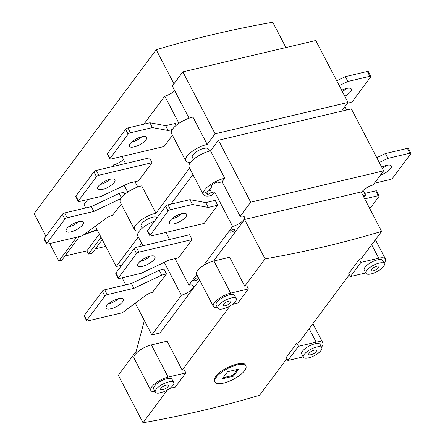 <?xml version="1.0" encoding="UTF-8"?>
<svg xmlns="http://www.w3.org/2000/svg" width="445" height="445" viewBox="0 0 445 445"><rect width="100%" height="100%" fill="white"/><g stroke="black" fill="none" stroke-linecap="round" stroke-linejoin="round"><path stroke-width="0.67" d="M285.929 47.554L272.757 22.25A1326.411 1006.406 36.7 0 0 156.212 49.745L34.148 213.611L45.952 236.284M218.451 140.247L351.372 108.886L383.618 170.824L250.696 202.186L218.451 140.247L210.535 150.872L224.769 178.222A16.459 5.763 152.5 0 0 209.1 185.671A16.459 5.763 152.5 0 0 203.298 194.526A16.459 5.763 152.5 0 0 211.97 195.405L214.612 191.862L232.618 226.455A9.684 3.393 -27.5 0 0 241.413 221.999A9.684 3.393 -27.5 0 0 244.494 217.043A9.684 3.393 -27.5 0 0 240.139 216.353L250.696 202.186M348.023 102.45L215.102 133.811L182.856 71.873L315.778 40.512L348.023 102.45L341.493 111.217M207.186 144.436A16.459 5.763 152.5 0 0 191.511 151.884A16.459 5.763 152.5 0 0 185.71 160.74L171.475 133.394A16.459 5.763 -27.5 0 1 177.271 124.533A16.459 5.763 -27.5 0 1 192.946 117.085L207.186 144.436L215.102 133.811M185.71 160.74A16.459 5.763 152.5 0 0 190.638 162.264M155.945 213.222A16.459 5.763 152.5 0 0 140.275 220.67A16.459 5.763 152.5 0 0 134.473 229.525L120.239 202.175A16.459 5.763 -27.5 0 1 126.035 193.319A16.459 5.763 -27.5 0 1 141.71 185.871L155.945 213.222L189.548 168.11M134.473 229.525A16.459 5.763 152.5 0 0 139.402 231.05M95.275 226.244L116.24 266.522L138.312 236.896M116.24 266.522L121.702 265.237M157.068 217.761A9.017 3.159 152.5 0 0 152.579 217.216A9.017 3.159 152.5 0 0 144.141 221.326A9.017 3.159 152.5 0 0 141.076 226.088L142.2 228.246M209.428 151.139L208.31 148.98A9.017 3.159 152.5 0 0 203.821 148.43A9.017 3.159 152.5 0 0 195.377 152.54A9.017 3.159 152.5 0 0 192.318 157.302L193.441 159.46M361.412 192.552A9.684 3.393 152.5 0 1 373.06 184.998L383.618 170.824M175.091 258.612L188.903 285.139L196.768 274.582M203.51 265.526L232.618 226.455M188.903 285.139A9.684 3.393 -27.5 0 1 193.258 285.829A9.684 3.393 -27.5 0 1 190.171 290.785A9.684 3.393 -27.5 0 1 181.376 295.235L164.249 262.328M199.544 279.916L160.028 332.966L151.834 334.896L181.376 295.235M213.611 261.031L244.566 219.474L361.112 191.979L381.626 231.389A1326.411 1006.406 -143.3 0 1 265.087 258.884L244.566 219.474M363.888 197.313L365.54 195.094L363.12 190.443M362.831 195.283A9.684 3.393 152.5 0 0 365.54 195.094M233.364 229.286A2.709 0.951 152.5 0 0 229.865 231.773A2.709 0.951 152.5 0 0 232.746 231.545A2.709 0.951 152.5 0 0 234.587 229.314A2.709 0.951 152.5 0 0 233.364 229.286M197.196 277.841A2.709 0.951 152.5 0 0 193.697 280.328A2.709 0.951 152.5 0 0 196.579 280.1A2.709 0.951 152.5 0 0 198.42 277.869A2.709 0.951 152.5 0 0 197.196 277.841M144.358 320.539L136.209 351.272L118.314 375.291L143.023 422.75A1326.411 1006.406 36.7 0 0 259.563 395.255L286.875 358.592M95.447 248.822L105.76 246.391M64.953 256.014L86.853 250.852L88.527 254.067L92.182 253.205L102.261 239.671M49.723 243.532L58.857 261.065L61.688 260.397L79.483 236.512M240.139 216.353L222.133 181.766L224.769 178.222M141.66 243.332L139.185 246.658M154.599 221.076A16.459 5.763 152.5 0 0 137.822 235.961L142.934 245.773M192.902 174.546L170.83 204.172M210.535 150.872A16.459 5.763 152.5 0 0 194.86 158.32A16.459 5.763 152.5 0 0 189.064 167.175L203.298 194.526M182.856 71.873L172.304 86.041L189.047 118.214M114.209 166.202L113.542 164.923L112.246 166.669M87.754 199.544L83.999 204.583L85.746 207.937M113.542 164.923A9.684 3.393 152.5 0 0 123.488 159.477M178.94 123.337L164.778 96.142L143.891 124.183M164.778 96.142A9.684 3.393 152.5 0 0 174.724 90.697M76.646 237.179L58.857 261.065M97.027 229.614L84.455 234.22M173.956 83.827L156.212 49.745M339.246 85.585L347.895 81.474L369.856 76.29A1.936 0.679 -27.5 0 1 370.819 76.407A1.936 0.679 -27.5 0 1 370.674 76.929L352.59 101.21A1.936 0.679 -27.5 0 1 350.265 102.589L347.417 103.262M344.803 96.27A9.684 3.393 152.5 0 0 351.322 89.056A9.684 3.393 152.5 0 0 346.505 88.472A9.684 3.393 152.5 0 0 341.677 90.263M376.765 157.658L385.415 153.547L407.375 148.369A1.936 0.679 -27.5 0 1 408.338 148.485L410.852 153.308A1.936 0.679 -27.5 0 1 410.707 153.831L392.624 178.111A1.936 0.679 -27.5 0 1 390.298 179.491L374.362 183.251M386.638 165.351A9.684 3.393 -27.5 0 1 382.322 168.344M369.823 208.716L379.062 196.317A1.936 0.679 152.5 0 0 379.201 195.794L376.693 190.966A1.936 0.679 152.5 0 0 375.725 190.849L364.689 193.453M223.101 377.727A1326.411 1006.406 36.7 0 0 232.874 375.413L237.319 369.45M232.874 375.413L233.302 376.231L222.278 378.834L227.551 371.753L238.576 369.15L233.302 376.231M223.646 383.095A17.427 6.102 -27.5 0 1 214.968 382.038A17.427 6.102 -27.5 0 1 216.253 377.338A17.427 6.102 -27.5 0 1 232.507 366.363A17.427 6.102 -27.5 0 1 245.885 365.946A17.427 6.102 -27.5 0 1 239.966 375.152A17.427 6.102 -27.5 0 1 223.646 383.095M214.968 382.038L214.518 381.17C213.939 379.941 214.362 378.361 215.781 376.437C221.376 368.126 243.754 359.744 245.429 365.078M349.414 274.632L298.745 342.656A1326.411 1006.406 -143.3 0 1 296.804 343.24L286.257 357.396L287.876 360.511L303.178 356.901M381.626 231.389L361.284 258.701A1326.411 1006.406 -143.3 0 1 359.343 259.279L348.797 273.441L350.415 276.551L365.718 272.946M217.594 307.712A13.556 4.745 -27.5 0 1 213.372 306.472L196.618 274.298A13.556 4.745 -27.5 0 1 201.223 267.134A13.556 4.745 -27.5 0 1 213.917 260.959L229.665 257.243L244.739 286.196L265.087 258.884M244.739 286.196A1326.411 1006.406 36.7 0 0 246.791 285.835L248.41 288.944L237.864 303.106L232.385 304.402M230.026 305.949L182.2 370.157A1326.411 1006.406 36.7 0 0 184.252 369.789L185.871 372.904L175.324 387.067L169.845 388.357M167.487 389.903L143.023 422.75M321.512 347.156A13.556 4.745 152.5 0 0 322.92 342.984A13.556 4.745 152.5 0 0 316.167 342.161L298.423 346.349L296.804 343.24M303.362 357.257L301.688 354.036A10.385 3.638 -27.5 0 1 305.209 348.552A10.385 3.638 -27.5 0 1 314.932 343.818A10.385 3.638 -27.5 0 1 320.105 344.447L321.78 347.667A10.385 3.638 152.5 0 0 316.612 347.039A10.385 3.638 152.5 0 0 306.889 351.767A10.385 3.638 152.5 0 0 303.362 357.257A10.385 3.638 152.5 0 0 314.248 355.689A10.385 3.638 152.5 0 0 321.78 347.667M298.423 346.349L287.876 360.511M365.901 273.297L364.227 270.082A10.385 3.638 -27.5 0 1 367.754 264.597A10.385 3.638 -27.5 0 1 377.477 259.863A10.385 3.638 -27.5 0 1 382.644 260.492L384.319 263.713A10.385 3.638 152.5 0 0 379.151 263.078A10.385 3.638 152.5 0 0 369.428 267.812A10.385 3.638 152.5 0 0 365.901 273.297A10.385 3.638 152.5 0 0 376.787 271.728A10.385 3.638 152.5 0 0 384.319 263.713M384.052 263.201A13.556 4.745 152.5 0 0 385.459 259.029A13.556 4.745 152.5 0 0 378.712 258.206L360.967 262.394L359.343 259.279M360.967 262.394L350.415 276.551M379.274 162.486L387.929 158.376L409.884 153.191A1.936 0.679 -27.5 0 1 410.852 153.308M380.447 175.08A9.684 3.393 152.5 0 0 391.355 165.957A9.684 3.393 152.5 0 0 386.533 165.373A9.684 3.393 152.5 0 0 381.71 167.164M314.265 350.187A4.355 1.524 152.5 0 0 310.187 352.173A4.355 1.524 152.5 0 0 308.708 354.47A4.355 1.524 152.5 0 0 312.051 354.37A4.355 1.524 152.5 0 0 316.111 351.622A4.355 1.524 152.5 0 0 316.434 350.449A4.355 1.524 152.5 0 0 314.265 350.187M376.804 266.227A4.355 1.524 152.5 0 0 372.726 268.213A4.355 1.524 152.5 0 0 371.247 270.516A4.355 1.524 152.5 0 0 375.814 269.859A4.355 1.524 152.5 0 0 378.973 266.494A4.355 1.524 152.5 0 0 376.804 266.227M387.929 158.376L385.415 153.547M379.201 195.794A1.936 0.679 152.5 0 0 378.239 195.678L364.7 198.87M347.895 81.474L345.381 76.646L367.342 71.467A1.936 0.679 -27.5 0 1 368.304 71.584L370.819 76.407M336.732 80.756L345.381 76.646M346.605 88.449A9.684 3.393 -27.5 0 1 342.294 91.442M165.941 232.423L169.617 239.477M217.705 205.206L215.191 200.378L205.74 202.609L189.948 199.66L167.988 204.845A1.936 0.679 152.5 0 0 165.657 206.224L147.573 230.504A1.936 0.679 152.5 0 0 147.434 231.027L149.943 235.85A1.936 0.679 152.5 0 0 150.911 235.972L204.138 223.412L217.705 205.206L208.254 207.431L192.457 204.489L170.502 209.673A1.936 0.679 152.5 0 0 168.171 211.052L150.087 235.333A1.936 0.679 152.5 0 0 149.943 235.85M192.084 239.594L189.57 234.771L136.342 247.325L138.851 252.154L192.084 239.594L178.523 257.805L169.072 260.03L141.221 273.274L119.26 278.453A1.936 0.679 -27.5 0 1 118.298 278.336A1.936 0.679 -27.5 0 1 118.442 277.814L136.526 253.539A1.936 0.679 -27.5 0 1 138.851 252.154M160.957 263.891L160.734 264.191A16.459 5.763 -27.5 0 1 159.911 264.386M122.102 277.786L125.774 284.839M135.308 303.145L151.834 334.896M166.463 273.987L163.955 269.164L159.227 270.276L161.741 275.105L166.463 273.987L152.507 292.287A7.743 2.715 152.5 0 0 145.543 295.597L122.264 312.763L87.615 320.94A1.936 0.679 -27.5 0 1 86.653 320.823A1.936 0.679 -27.5 0 1 86.792 320.3L104.875 296.02A1.936 0.679 -27.5 0 1 107.206 294.64L133.889 288.343L161.741 275.105M222.133 181.766A9.684 3.393 152.5 0 0 218.528 182.895L217.293 181.933A13.556 4.745 -27.5 0 0 210.708 185.849L211.942 186.811A9.684 3.393 152.5 0 0 209.195 190.505L205.69 192.579A13.556 4.745 -27.5 0 0 205.874 193.186A13.556 4.745 -27.5 0 0 208.015 194.393L211.514 192.312A9.684 3.393 152.5 0 0 214.612 191.862M121.919 156.462L125.59 163.521M135.058 181.71L137.811 187M96.309 170.429A1.936 0.679 -27.5 0 0 93.978 171.809L75.895 196.089A1.936 0.679 -27.5 0 0 75.75 196.612L78.264 201.435A1.936 0.679 -27.5 0 0 79.227 201.552L101.187 196.373L129.039 183.134L138.49 180.904L152.051 162.692L149.542 157.869L96.309 170.429L98.818 175.252L152.051 162.692M172.248 129.584L168.221 130.53L152.429 127.587L130.468 132.771A1.936 0.679 152.5 0 0 128.138 134.151L110.054 158.431A1.936 0.679 152.5 0 0 109.909 158.954A1.936 0.679 152.5 0 0 110.877 159.071L164.11 146.511L172.465 135.291M176.164 125.412L175.158 123.476L165.707 125.707L149.915 122.764L127.954 127.943A1.936 0.679 152.5 0 0 125.624 129.328L107.54 153.603A1.936 0.679 152.5 0 0 107.401 154.126L109.909 158.954M127.704 192.123L124.216 185.426M124.928 194.198L123.921 192.262L119.199 193.375L121.457 197.719M119.199 193.375L91.347 206.614L64.659 212.91A1.936 0.679 -27.5 0 0 62.333 214.295L44.25 238.57A1.936 0.679 -27.5 0 0 44.105 239.093L46.619 243.921A1.936 0.679 -27.5 0 0 47.582 244.038L82.23 235.861L105.51 218.701A7.743 2.715 152.5 0 1 112.474 215.386L121.229 204.077M155.055 391.672A13.556 4.745 -27.5 0 1 150.827 390.426L134.078 358.253A13.556 4.745 -27.5 0 1 138.684 351.088A13.556 4.745 -27.5 0 1 151.378 344.914L167.125 341.198L182.2 370.157M150.827 390.426A13.556 4.745 -27.5 0 1 155.433 383.267A13.556 4.745 -27.5 0 1 168.127 377.087L185.871 372.904M173.739 382.594L172.059 379.374A10.385 3.638 152.5 0 0 166.892 378.745A10.385 3.638 152.5 0 0 157.168 383.479A10.385 3.638 152.5 0 0 153.642 388.963L155.316 392.184A10.385 3.638 -27.5 0 1 158.843 386.694A10.385 3.638 -27.5 0 1 168.566 381.966A10.385 3.638 -27.5 0 1 173.739 382.594A10.385 3.638 -27.5 0 1 166.208 390.615A10.385 3.638 -27.5 0 1 155.316 392.184M236.278 298.639L234.604 295.419A10.385 3.638 152.5 0 0 229.431 294.79A10.385 3.638 152.5 0 0 219.708 299.518A10.385 3.638 152.5 0 0 216.181 305.009L217.861 308.224A10.385 3.638 -27.5 0 1 221.382 302.739A10.385 3.638 -27.5 0 1 231.105 298.005A10.385 3.638 -27.5 0 1 236.278 298.639A10.385 3.638 -27.5 0 1 228.747 306.655A10.385 3.638 -27.5 0 1 217.861 308.224M213.372 306.472A13.556 4.745 -27.5 0 1 217.972 299.307A13.556 4.745 -27.5 0 1 230.666 293.133L248.41 288.944M101.026 237.291L88.527 254.067M99.346 234.07L86.853 250.852M83.46 234.96L97.188 229.926M211.514 192.312L209.823 189.064M211.942 186.811L211.242 185.454M110.966 308.758A9.684 3.393 -27.5 0 1 106.144 308.174A9.684 3.393 -27.5 0 1 113.169 300.692A9.684 3.393 -27.5 0 1 123.321 299.229A9.684 3.393 -27.5 0 1 120.033 304.347A9.684 3.393 -27.5 0 1 110.966 308.758M181.794 213.678A9.684 3.393 -27.5 0 1 186.616 214.262A9.684 3.393 -27.5 0 1 179.591 221.738A9.684 3.393 -27.5 0 1 169.439 223.201A9.684 3.393 -27.5 0 1 172.727 218.089A9.684 3.393 -27.5 0 1 181.794 213.678M208.254 207.431L205.74 202.609M171.648 218.99A9.684 3.393 152.5 0 0 181.899 213.65M166.224 385.114A4.355 1.524 -27.5 0 1 168.394 385.376A4.355 1.524 -27.5 0 1 165.234 388.741A4.355 1.524 -27.5 0 1 160.662 389.397A4.355 1.524 -27.5 0 1 162.141 387.1A4.355 1.524 -27.5 0 1 166.224 385.114M228.763 301.154A4.355 1.524 -27.5 0 1 230.933 301.421A4.355 1.524 -27.5 0 1 227.773 304.786A4.355 1.524 -27.5 0 1 223.201 305.442A4.355 1.524 -27.5 0 1 223.523 304.269A4.355 1.524 -27.5 0 1 228.763 301.154M192.457 204.489L189.948 199.66M118.298 278.336L115.783 273.508A1.936 0.679 -27.5 0 1 115.928 272.985L134.012 248.711A1.936 0.679 -27.5 0 1 136.342 247.325M139.997 261.471A9.684 3.393 152.5 0 0 140.103 261.449A9.684 3.393 152.5 0 0 150.249 256.136M142.611 266.277A9.684 3.393 -27.5 0 1 137.794 265.687A9.684 3.393 -27.5 0 1 144.814 258.211A9.684 3.393 -27.5 0 1 154.971 256.748A9.684 3.393 -27.5 0 1 151.678 261.86A9.684 3.393 -27.5 0 1 142.611 266.277M86.653 320.823L84.138 315.995A1.936 0.679 -27.5 0 1 84.283 315.472L102.367 291.197A1.936 0.679 -27.5 0 1 104.692 289.812L131.375 283.515L159.227 270.276M108.352 303.957A9.684 3.393 152.5 0 0 108.452 303.935A9.684 3.393 152.5 0 0 118.604 298.623M131.375 283.515L133.889 288.343M208.015 194.393L206.747 191.956M78.264 201.435A1.936 0.679 -27.5 0 1 78.409 200.912L96.493 176.637A1.936 0.679 -27.5 0 1 98.818 175.252M102.584 189.375A9.684 3.393 -27.5 0 1 97.761 188.786A9.684 3.393 -27.5 0 1 104.781 181.31A9.684 3.393 -27.5 0 1 114.938 179.847A9.684 3.393 -27.5 0 1 111.651 184.964A9.684 3.393 -27.5 0 1 102.584 189.375M99.969 184.569A9.684 3.393 152.5 0 0 100.069 184.547A9.684 3.393 152.5 0 0 110.215 179.235M152.429 127.587L149.915 122.764M168.221 130.53L165.707 125.707M131.614 142.089A9.684 3.393 152.5 0 0 141.866 136.749M141.766 136.776A9.684 3.393 -27.5 0 1 146.583 137.36A9.684 3.393 -27.5 0 1 139.563 144.842A9.684 3.393 -27.5 0 1 129.406 146.305A9.684 3.393 -27.5 0 1 132.693 141.187A9.684 3.393 -27.5 0 1 141.766 136.776M91.347 206.614L93.856 211.442L120.862 198.604M46.619 243.921A1.936 0.679 -27.5 0 1 46.764 243.398L64.848 219.124A1.936 0.679 -27.5 0 1 67.173 217.739L93.856 211.442M70.933 231.856A9.684 3.393 -27.5 0 1 66.116 231.272A9.684 3.393 -27.5 0 1 73.136 223.791A9.684 3.393 -27.5 0 1 83.287 222.328A9.684 3.393 -27.5 0 1 80 227.445A9.684 3.393 -27.5 0 1 70.933 231.856M68.319 227.056A9.684 3.393 152.5 0 0 68.424 227.033A9.684 3.393 152.5 0 0 78.57 221.721M316.167 342.161L309.153 328.683M378.712 258.206L371.692 244.728M409.884 153.191L407.375 148.369M375.725 190.849L378.239 195.678M369.856 76.29L367.342 71.467M168.127 377.087L151.378 344.914M230.666 293.133L213.917 260.959M170.502 209.673L167.988 204.845M168.171 211.052L165.657 206.224M150.087 235.333L147.573 230.504M115.928 272.985L118.442 277.814M134.012 248.711L136.526 253.539M84.283 315.472L86.792 320.3M102.367 291.197L104.875 296.02M104.692 289.812L107.206 294.64M93.978 171.809L96.493 176.637M75.895 196.089L78.409 200.912M110.054 158.431L107.54 153.603M128.138 134.151L125.624 129.328M130.468 132.771L127.954 127.943M64.659 212.91L67.173 217.739M62.333 214.295L64.848 219.124M44.25 238.57L46.764 243.398M245.434 365.078L245.885 365.946M346.711 109.987L344.942 106.589M312.874 323.687L322.92 342.984M375.413 239.733L385.459 259.029M148.574 256.609L148.903 257.238"/></g></svg>
